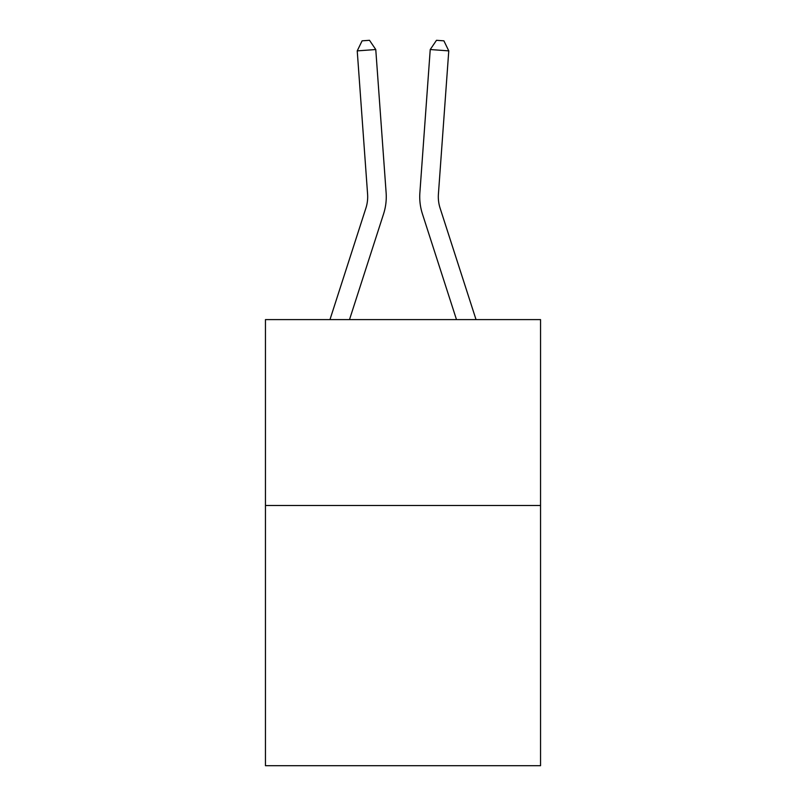 <?xml version="1.0" encoding="UTF-8"?>
<svg xmlns="http://www.w3.org/2000/svg" width="806" height="806" viewBox="0 0 806 806"><rect width="100%" height="100%" fill="white"/><g stroke="black" fill="none" stroke-linecap="round" stroke-linejoin="round"><path stroke-width="1.21" d="M540.544 505.473L540.544 765.7L265.456 765.7L265.456 319.599L540.544 319.599L540.544 505.473L265.456 505.473M386.124 192.755L375.767 49.539L386.124 192.755A55.765 55.765 0 0 1 383.585 213.882L349.502 319.599M476.024 319.599L440.106 208.18A37.177 37.177 0 0 1 438.414 194.095L448.771 50.879L430.233 49.539L419.876 192.755A55.765 55.765 0 0 0 422.415 213.882L456.498 319.599M448.771 50.879L443.905 40.834L436.489 40.3L430.233 49.539L419.876 192.755M329.976 319.599L365.894 208.18A37.177 37.177 0 0 0 367.586 194.095L357.229 50.879L362.096 40.834L369.511 40.3L375.767 49.539L357.229 50.879M365.894 208.18A37.177 37.177 0 0 0 367.586 194.095A37.177 37.177 0 0 1 365.894 208.18A37.177 37.177 0 0 0 367.586 194.095A37.177 37.177 0 0 1 365.894 208.18A37.177 37.177 0 0 0 367.586 194.095A37.177 37.177 0 0 1 365.894 208.18A37.177 37.177 0 0 0 367.586 194.095A37.177 37.177 0 0 1 365.894 208.18A37.177 37.177 0 0 0 367.586 194.095A37.177 37.177 0 0 1 365.894 208.18A37.177 37.177 0 0 0 367.586 194.095M440.106 208.18A37.177 37.177 0 0 1 438.414 194.095"/></g></svg>
